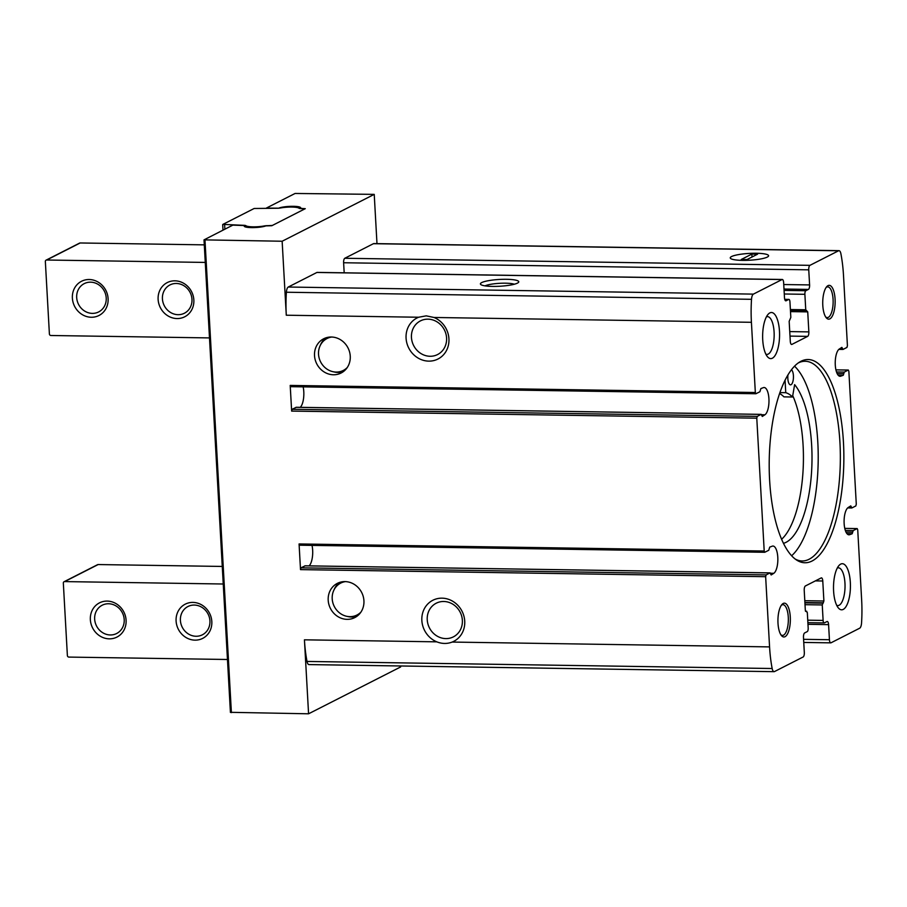 <?xml version="1.0" encoding="UTF-8"?>
<svg xmlns="http://www.w3.org/2000/svg" width="907" height="907" viewBox="0 0 907 907"><rect width="100%" height="100%" fill="white"/><g stroke="black" fill="none" stroke-linecap="round" stroke-linejoin="round"><path stroke-width="1.36" d="M345.011 581.602A19.206 17.539 -117 0 0 337.359 583.36A19.206 17.539 -117 0 0 330.431 608.438A19.206 17.539 -117 0 0 354.773 617.599A19.206 17.539 -117 0 0 363.242 596.534A19.206 17.539 -117 0 0 345.011 581.602M339.717 582.385A19.206 17.539 -117 0 0 334.264 589.255L333.606 590.752A17.913 16.349 -117 0 0 346.599 616.272A17.913 16.349 -117 0 0 360.929 612.112M346.599 616.272L348.197 616.624A19.206 17.539 -117 0 0 356.961 616.261M331.338 337.019A19.206 17.539 -117 0 0 323.674 338.776A19.206 17.539 -117 0 0 316.758 363.854A19.206 17.539 -117 0 0 341.1 373.015A19.206 17.539 -117 0 0 349.569 351.95A19.206 17.539 -117 0 0 331.338 337.019M326.044 337.801A19.206 17.539 -117 0 0 320.59 344.671L319.933 346.168A17.913 16.349 -117 0 0 332.926 371.689A17.913 16.349 -117 0 0 347.256 367.528M332.926 371.689L334.524 372.04A19.206 17.539 -117 0 0 343.288 371.677M804.226 590.446A3.843 1.406 -89.1 0 1 805.405 585.956L821.175 577.94A3.843 1.406 -89.1 0 1 821.436 577.872A3.843 1.406 -89.1 0 1 822.774 581.002L823.896 601.001L822.252 604.946L823.114 620.422A3.072 1.122 -89.1 0 0 824.18 622.928A3.072 1.122 -89.1 0 0 824.395 622.871L826.98 621.556A3.843 1.406 -89.1 0 1 827.252 621.499A3.843 1.406 -89.1 0 1 828.59 624.628L829.429 639.718A3.843 1.406 -89.1 0 0 830.767 642.848A3.843 1.406 -89.1 0 0 831.039 642.791L859.666 628.211A6.145 2.256 -89.1 0 0 861.548 623.018A71.449 26.224 -89.1 0 0 861.65 600.037L857.727 529.824L857.194 528.577L853.181 530.595L852.183 533.758L849.666 534.688A13.832 5.079 -89.1 0 1 848.952 534.813A13.832 5.079 -89.1 0 1 844.1 522.579A13.832 5.079 -89.1 0 1 848.147 507.546L850.766 505.891L851.911 507.943L855.811 505.959L856.287 504.167L848.861 371.303L848.328 370.045L844.281 372.074L843.295 375.249L840.8 376.156A13.832 5.079 -89.1 0 1 840.097 376.292A13.832 5.079 -89.1 0 1 835.245 364.058A13.832 5.079 -89.1 0 1 839.292 349.025L841.877 347.381L843.022 349.433L846.957 347.426L847.421 345.635L843.499 275.433A71.449 26.224 -89.1 0 0 840.914 253.813A6.145 2.256 -89.1 0 0 838.998 250.661A6.145 2.256 -89.1 0 0 838.567 250.774L809.94 265.343A3.843 1.406 -89.1 0 0 808.749 269.832L809.6 284.923A3.843 1.406 -89.1 0 1 808.409 289.412L805.835 290.728A3.072 1.122 -89.1 0 0 804.883 294.31L805.745 309.786L807.729 311.883L808.851 331.883A3.843 1.406 -89.1 0 1 807.661 336.372L791.902 344.399A3.843 1.406 -89.1 0 1 791.63 344.467A3.843 1.406 -89.1 0 1 790.292 341.327L789.169 321.327L790.825 317.382L789.952 301.906A3.072 1.122 -89.1 0 0 788.886 299.401A3.072 1.122 -89.1 0 0 788.671 299.457L786.086 300.773A3.843 1.406 -89.1 0 1 785.813 300.841A3.843 1.406 -89.1 0 1 784.487 297.711L783.637 282.61A3.843 1.406 -89.1 0 0 782.299 279.481A3.843 1.406 -89.1 0 0 782.027 279.549L753.4 294.117A6.145 2.256 -89.1 0 0 751.518 299.31A71.449 26.224 -89.1 0 0 751.415 322.302L755.338 392.504L755.882 393.751L759.896 391.745L760.882 388.57L763.399 387.64A13.832 5.079 -89.1 0 1 764.113 387.516A13.832 5.079 -89.1 0 1 768.966 399.749A13.832 5.079 -89.1 0 1 764.918 414.782L762.299 416.449L761.154 414.386L757.254 416.37L756.778 418.172L764.204 551.025L764.737 552.284L768.751 550.266L769.748 547.102L772.265 546.173A13.832 5.079 -89.1 0 1 772.979 546.048A13.832 5.079 -89.1 0 1 777.832 558.27A13.832 5.079 -89.1 0 1 773.784 573.315L771.165 574.97L770.02 572.918L766.12 574.902L765.644 576.693L769.567 646.895A71.449 26.224 -89.1 0 0 772.163 668.516A6.145 2.256 -89.1 0 0 774.079 671.668A6.145 2.256 -89.1 0 0 774.51 671.554L803.137 656.985A3.843 1.406 -89.1 0 0 804.316 652.507L803.477 637.406A3.843 1.406 -89.1 0 1 804.656 632.927L807.241 631.612A3.072 1.122 -89.1 0 0 808.182 628.018L807.321 612.542L805.337 610.445L804.226 590.446M843.453 442.378A101.641 37.312 90.9 0 0 799.543 362.086A101.641 37.312 90.9 0 0 769.227 460.597A101.641 37.312 90.9 0 0 796.527 559.993A101.641 37.312 90.9 0 0 843.453 442.378M835.075 299.129A16.904 6.202 90.9 0 0 826.719 286.691A16.904 6.202 90.9 0 0 822.728 302.167A16.904 6.202 90.9 0 0 826.243 317.745A16.904 6.202 90.9 0 0 832.626 315.477A16.904 6.202 90.9 0 0 835.075 299.129M790.28 616.953A16.904 6.202 90.9 0 0 781.925 604.516A16.904 6.202 90.9 0 0 777.934 619.98A16.904 6.202 90.9 0 0 781.449 635.569A16.904 6.202 90.9 0 0 787.832 633.29A16.904 6.202 90.9 0 0 790.28 616.953M850.335 582.498A23.049 8.458 90.9 0 0 838.952 565.537A23.049 8.458 90.9 0 0 833.51 586.636A23.049 8.458 90.9 0 0 838.306 607.883A23.049 8.458 90.9 0 0 847.002 604.788A23.049 8.458 90.9 0 0 850.335 582.498M779.476 331.316A23.049 8.458 90.9 0 0 768.082 314.344A23.049 8.458 90.9 0 0 762.64 335.443A23.049 8.458 90.9 0 0 767.435 356.689A23.049 8.458 90.9 0 0 776.131 353.594A23.049 8.458 90.9 0 0 779.476 331.316M400.599 665.976L400.656 666.94L308.573 713.798L230.537 712.324M279.05 208.02A11.519 2.041 -3.2 0 1 291.941 206.308A11.519 2.041 -3.2 0 1 300.705 207.794A11.519 2.041 -3.2 0 1 300.342 208.349L305.274 208.678L271.794 225.73L265.864 225.888A11.519 2.041 -3.2 0 1 252.985 227.612A11.519 2.041 -3.2 0 1 244.21 226.126A11.519 2.041 -3.2 0 1 244.584 225.571L232.85 225.129L204.007 239.867L282.145 241.239L374.228 194.37L295.081 193.463L266.341 208.088L279.061 208.179M374.228 194.37L376.983 243.632M756.404 253.268A19.206 3.401 -3.2 0 0 737.153 254.867A19.206 3.401 -3.2 0 0 730.6 258.484A19.206 3.401 -3.2 0 0 749.613 260.207A19.206 3.401 -3.2 0 0 768.32 256.375A19.206 3.401 -3.2 0 0 756.404 253.268M344.184 272.814L343.617 262.747A3.843 1.406 -89.1 0 1 344.796 258.268L373.435 243.688A6.145 2.256 -89.1 0 1 373.865 243.586L838.998 250.661M774.079 671.668L308.936 664.582A6.145 2.256 -89.1 0 1 307.02 661.441A71.449 26.224 -89.1 0 1 304.435 639.82L436.777 641.839C442.015 643.902 447.151 643.981 452.174 642.065L769.567 646.895M434.022 317.473L426.245 315.851L418.626 317.235A23.049 21.042 -117 0 0 411.154 351.859A23.049 21.042 -117 0 0 445.382 352.381A23.049 21.042 -117 0 0 434.022 317.473L751.415 322.302M282.145 241.239L286.283 315.217A71.449 26.224 -89.1 0 1 286.385 292.235A6.145 2.256 -89.1 0 1 288.267 287.031L316.894 272.463A3.843 1.406 -89.1 0 1 317.167 272.395A3.843 1.406 -89.1 0 1 317.439 272.474M305.103 565.843L300.977 567.827L300.512 569.619L299.072 543.951L764.204 551.025M296.238 407.311L292.122 409.295L291.646 411.086L290.206 385.418L755.338 392.504M304.435 639.82L308.573 713.798M436.777 641.839A23.049 21.042 63 0 1 421.982 616.363A23.049 21.042 63 0 1 442.026 598.167A23.049 21.042 63 0 1 464.135 616.998A23.049 21.042 63 0 1 452.174 642.065M506.56 279.299A19.206 3.401 -3.2 0 0 487.308 280.898A19.206 3.401 -3.2 0 0 480.755 284.515A19.206 3.401 -3.2 0 0 499.78 286.249A19.206 3.401 -3.2 0 0 518.487 282.406A19.206 3.401 -3.2 0 0 506.56 279.299M427.979 319.162A18.888 17.244 -117 0 0 420.451 320.885A18.888 17.244 -117 0 0 413.649 345.544A18.888 17.244 -117 0 0 437.582 354.546A18.888 17.244 -117 0 0 445.915 333.844A18.888 17.244 -117 0 0 427.979 319.162M443.761 601.488A18.888 17.244 -117 0 0 436.233 603.212A18.888 17.244 -117 0 0 429.43 627.871A18.888 17.244 -117 0 0 453.364 636.873A18.888 17.244 -117 0 0 461.697 616.17A18.888 17.244 -117 0 0 443.761 601.488M514.348 284.231A15.884 2.812 -3.2 0 0 505.539 283.188A15.884 2.812 -3.2 0 0 485.064 285.864M765.848 354.138A18.888 6.939 90.9 0 0 766.948 354.399A18.888 6.939 90.9 0 0 774.09 332.019A18.888 6.939 90.9 0 0 767.515 316.634A18.888 6.939 90.9 0 0 766.415 316.849M836.707 605.332A18.888 6.939 90.9 0 0 837.807 605.581A18.888 6.939 90.9 0 0 844.961 583.212A18.888 6.939 90.9 0 0 838.385 567.816A18.888 6.939 90.9 0 0 837.274 568.043M780.859 634.741A15.362 5.635 90.9 0 0 782.48 635.41A15.362 5.635 90.9 0 0 788.285 617.213A15.362 5.635 90.9 0 0 782.945 604.686A15.362 5.635 90.9 0 0 781.312 605.32M825.653 316.928A15.362 5.635 90.9 0 0 827.263 317.597A15.362 5.635 90.9 0 0 833.079 299.389A15.362 5.635 90.9 0 0 827.74 286.873A15.362 5.635 90.9 0 0 826.107 287.496M792.729 395.656A82.968 30.453 -89.1 0 1 802.774 474.928A82.968 30.453 -89.1 0 1 781.63 539.28M779.578 393.525A75.666 27.777 -89.1 0 1 783.931 396.869L792.503 396.994A75.666 27.777 -89.1 0 0 785.757 392.686L785.054 380.18M795.19 559.029A99.872 36.665 90.9 0 0 802.162 560.98A99.872 36.665 90.9 0 0 839.95 442.661A99.872 36.665 90.9 0 0 805.201 361.269A99.872 36.665 90.9 0 0 798.171 362.993M791.63 555.742A99.872 36.665 90.9 0 0 817.808 442.321A99.872 36.665 90.9 0 0 794.509 366.179M791.448 369.739A7.687 2.823 -89.1 0 1 793.421 375.736A7.687 2.823 -89.1 0 1 790.507 384.84A7.687 2.823 -89.1 0 1 787.968 374.863M783.489 543.327A82.968 30.453 -89.1 0 0 811.459 473.522A82.968 30.453 -89.1 0 0 794.623 384.647L792.503 396.994M779.895 392.606L785.757 392.686M755.769 393.729L290.739 386.677L290.206 385.418M303.153 386.87A13.832 5.079 -89.1 0 1 300.24 407.345M764.635 552.25L299.605 545.198L299.072 543.951M312.019 545.39A13.832 5.079 -89.1 0 1 309.106 565.866M331.735 337.03A17.913 16.349 -117 0 0 319.933 346.168M345.408 581.614A17.913 16.349 -117 0 0 333.606 590.752M264.209 225.956A3.843 0.68 -3.2 0 1 267.928 225.662L272.349 225.446L304.718 208.961L301.419 208.621A3.843 0.68 -3.2 0 1 299.027 208.236A11.519 2.041 -3.2 0 0 280.716 207.952A3.843 0.68 -3.2 0 1 276.986 208.247L254.153 208.485L222.895 224.392L243.507 225.299A3.843 0.68 -3.2 0 1 245.888 225.684A11.519 2.041 -3.2 0 0 264.209 225.956L264.232 226.399M209.483 337.914L50.917 335.499A1.542 1.406 63 0 1 49.397 333.969L45.35 261.499A1.542 1.406 63 0 1 46.087 260.15L79.567 243.11A1.542 1.406 63 0 1 80.179 242.974L204.29 244.856M91.301 317.257A19.206 17.539 63 0 1 74.249 288.709A19.206 17.539 63 0 1 105.189 289.186A19.206 17.539 63 0 1 91.301 317.257M177.035 318.561A19.206 17.539 63 0 1 159.983 290.025A19.206 17.539 63 0 1 190.924 290.489A19.206 17.539 63 0 1 177.035 318.561M46.087 260.15A1.542 1.406 63 0 1 46.699 260.014L205.265 262.429M92.321 313.38A15.884 14.501 63 0 1 77.254 301.033A15.884 14.501 63 0 1 84.249 283.619A15.884 14.501 63 0 1 104.373 291.192A15.884 14.501 63 0 1 98.659 311.929A15.884 14.501 63 0 1 92.321 313.38M178.067 314.684A15.884 14.501 63 0 1 162.988 302.337A15.884 14.501 63 0 1 169.994 284.923A15.884 14.501 63 0 1 190.119 292.496A15.884 14.501 63 0 1 184.393 313.232A15.884 14.501 63 0 1 178.067 314.684M192.908 602.407A19.206 17.539 -117 0 0 179.019 630.478A19.206 17.539 -117 0 0 209.959 630.943A19.206 17.539 -117 0 0 192.908 602.407M107.173 601.092A19.206 17.539 -117 0 0 93.285 629.175A19.206 17.539 -117 0 0 124.225 629.639A19.206 17.539 -117 0 0 107.173 601.092M223.247 584.006L64.669 581.591A1.542 1.406 -117 0 0 63.331 583.076L67.379 655.546A1.542 1.406 -117 0 0 68.898 657.087L227.464 659.491M222.26 566.444L98.16 564.551A1.542 1.406 -117 0 0 97.548 564.687L64.057 581.738M108.557 603.756A15.884 14.501 -117 0 0 102.23 605.207A15.884 14.501 -117 0 0 96.505 625.932A15.884 14.501 -117 0 0 116.64 633.505A15.884 14.501 -117 0 0 123.635 616.091A15.884 14.501 -117 0 0 108.557 603.756M194.302 605.06A15.884 14.501 -117 0 0 187.964 606.511A15.884 14.501 -117 0 0 182.25 627.236A15.884 14.501 -117 0 0 202.374 634.809A15.884 14.501 -117 0 0 209.37 617.406A15.884 14.501 -117 0 0 194.302 605.06M742.448 260.366A19.206 3.401 -3.2 0 0 768.603 255.74A19.206 3.401 -3.2 0 0 749.239 253.416A19.206 3.401 -3.2 0 0 730.248 257.883A19.206 3.401 -3.2 0 0 742.448 260.366M757.583 254.164L751.869 254.073L741.268 259.47L746.983 259.561L757.583 254.164M752.028 256.987L751.869 254.073M815.37 580.888L822.774 581.002M789.748 331.599L808.851 331.883M789.997 336.1L807.661 336.372M344.796 258.268L809.94 265.343M373.435 243.688L838.567 250.774M307.02 661.441L772.163 668.516M286.385 292.235L751.518 299.31M286.283 315.217L418.626 317.235M300.512 569.619L765.644 576.693M291.646 411.086L756.778 418.172M204.982 240.06L231.398 712.63M288.267 287.031L753.4 294.117M316.894 272.463L782.027 279.549M805.507 611.307L806.674 611.318M804.792 600.717L823.896 601.001M804.894 602.52L823.42 602.804M804.917 602.883L822.728 603.155M805.019 604.686L822.252 604.946M807.752 620.184L823.114 620.422M807.978 624.311L828.59 624.628M803.579 639.333L829.429 639.718M790.451 310.772L806.176 311.01M784.748 299.401L788.671 299.457M343.617 262.747L808.749 269.832M783.75 284.537L809.6 284.923M783.999 289.038L808.409 289.412M784.067 290.387L805.835 290.728M784.272 293.993L804.883 294.31M790.382 309.548L805.745 309.786M790.496 311.623L807.729 311.883M244.584 225.571L244.641 226.637M836.492 371.961L844.281 372.074M837.127 373.559L843.805 373.661M848.328 370.045L835.914 369.863L848.215 370.079M838.839 349.365L842.807 349.433M840.256 348.39L842.399 348.413M839.383 376.144L840.8 376.156M838.136 375.169L843.295 375.249M845.347 530.47L853.181 530.595M845.982 532.069L852.693 532.171M844.791 528.418L857.081 528.6M847.716 507.886L851.696 507.943M849.145 506.9L851.288 506.934M848.249 534.665L849.666 534.688M846.991 533.679L852.183 533.758M761.631 414.737L764.918 414.782M296.022 407.311L761.154 414.386M292.122 409.295L757.254 416.37M770.485 573.258L773.784 573.315M304.888 565.832L770.02 572.918M300.977 567.827L766.12 574.902M224.641 225.004L224.868 229.199M80.179 242.974L46.699 260.014M245.888 225.684L245.967 227.09M64.669 581.591L98.16 564.551M805.495 611.273L806.788 611.295M807.888 622.678L824.18 622.928M803.761 642.439L830.767 642.848M784.725 299.344L788.886 299.401M317.167 272.395L782.299 279.481M790.451 310.795L806.278 311.033M204.007 239.867L230.423 712.426M244.629 225.492L244.697 226.659M838.816 349.399L842.909 349.456M844.78 528.384L857.194 528.577M847.694 507.909L851.798 507.977M296.135 407.277L761.268 414.363M290.739 386.677L755.882 393.751M304.99 565.809L770.134 572.884M299.605 545.198L764.737 552.284M222.68 224.607L222.997 230.151"/></g></svg>
